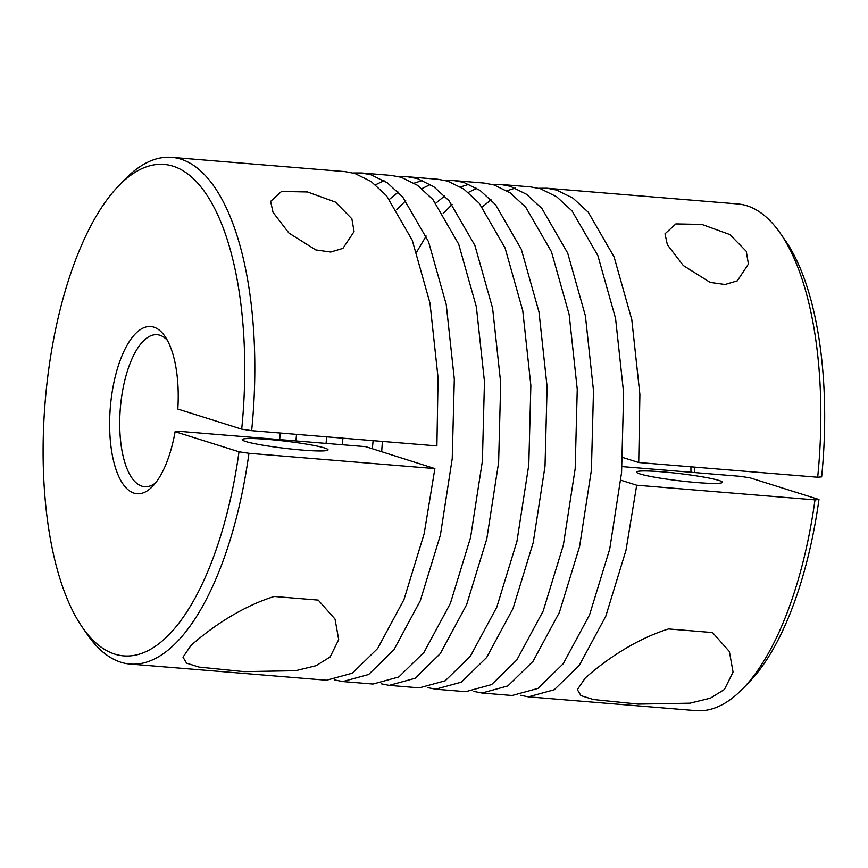 <?xml version="1.0" encoding="UTF-8"?>
<svg xmlns="http://www.w3.org/2000/svg" width="868" height="868" viewBox="0 0 868 868"><rect width="100%" height="100%" fill="white"/><g stroke="black" fill="none" stroke-linecap="round" stroke-linejoin="round"><path stroke-width="1.3" d="M326.552 680.23L352.419 673.145L377.656 648.461L403.989 599.549L424.17 533.679L434.879 468.601L365.764 446.684L179.058 431.309L175.108 431.689A83.881 33.722 94.7 0 1 152.497 486.471A83.881 33.722 94.7 0 1 119.187 477.4A83.881 33.722 94.7 0 1 111.082 399.801A83.881 33.722 94.7 0 1 164.855 336.231A83.881 33.722 94.7 0 1 177.81 409.045L241.705 429.15A246.577 99.115 -85.3 0 0 118.742 185.763A246.577 99.115 -85.3 0 0 45.147 402.003A246.577 99.115 -85.3 0 0 82.395 627.369A246.577 99.115 -85.3 0 0 239.004 451.794L175.108 431.689M167.35 340.299A76.265 30.651 -85.3 0 0 157.141 334.701A76.265 30.651 -85.3 0 0 121.032 401.32A76.265 30.651 -85.3 0 0 144.631 486.709A76.265 30.651 -85.3 0 0 155.622 482.858M780.343 233.34L785.399 240.631A246.577 99.115 94.7 0 1 821.649 476.879L817.678 477.248A254.205 102.174 -85.3 0 0 780.343 233.34A254.205 102.174 -85.3 0 0 737.767 203.947L546.883 188.237L556.681 190.092L572.934 198.11L588.287 212.269L614.088 256.917L631.795 319.684L639.89 394.441L638.718 462.525L817.678 477.248M585.271 677.995L577.361 689.626L580.942 695.615L593.386 699.532L638.251 704.089L689.962 703.178L710.404 698.165L724.455 689.452L733.059 672.071L729.38 651.532L712.574 632.566L668.555 628.942C631.969 640.389 601.036 663.868 585.271 677.995M746.252 251.286L729.814 234.555L701.854 224.432L675.879 223.922L664.986 233.839L667.384 244.798L683.322 265.554L710.132 282.393L725.073 284.509L737.29 280.852L748.422 264.067L746.252 251.286M190.906 645.542L182.996 657.174L186.577 663.163L199.022 667.08L243.886 671.626L295.597 670.714L316.039 665.702L330.1 657L338.694 639.618L335.015 619.068L318.22 600.103L274.201 596.479C237.604 607.936 206.671 631.405 190.906 645.542M690.993 472.279A63.548 25.541 94.7 0 1 690.928 466.821M814.987 499.892L636.7 485.212L625.991 550.29L605.81 616.15L579.477 665.072L554.251 689.756L528.384 696.841L696.06 710.642A254.205 102.174 -85.3 0 0 742.878 688.606A254.205 102.174 -85.3 0 0 814.987 499.892L818.958 499.523L750.028 477.834L740.035 476.315L622.074 466.604M640.052 473.961A43.216 3.591 -173.2 0 1 636.58 472.084A43.216 3.591 -173.2 0 1 671.062 472.659A43.216 3.591 -173.2 0 1 718.932 480.449A43.216 3.591 -173.2 0 1 722.404 482.315A43.216 3.591 -173.2 0 1 687.923 481.74A43.216 3.591 -173.2 0 1 640.052 473.961M351.887 218.834L335.449 202.103L307.489 191.969L281.514 191.459L270.632 201.376L273.019 212.334L288.957 233.101L315.768 249.93L330.708 252.056L342.925 248.389L354.068 231.615L351.887 218.834M324.567 447.986A43.216 3.591 6.8 0 0 276.697 440.206A43.216 3.591 6.8 0 0 242.215 439.631A43.216 3.591 6.8 0 0 245.687 441.497A43.216 3.591 6.8 0 0 293.558 449.288A43.216 3.591 6.8 0 0 328.039 449.863A43.216 3.591 6.8 0 0 324.567 447.986M382.408 441.421L381.66 451.772M342.296 444.752L342.947 438.177M373.099 440.662L372.329 448.799M280.31 433.024L279.659 439.588M295.901 440.933L296.552 434.358M326.704 436.843L326.053 443.407M492.308 184.45L500.5 184.417L510.286 186.273L526.54 194.291L541.892 208.45L567.694 253.098L585.401 315.865L593.495 390.622L591.412 470.076L579.596 546.471L559.415 612.341L533.082 661.253L507.845 685.937L481.979 693.022L473.939 691.416M528.384 696.841L520.333 695.235M481.979 693.022L512.142 695.496L538.008 688.411L563.245 663.727L589.578 614.815L609.748 548.956L621.575 472.561L623.647 393.106L615.553 318.35L597.857 255.583L572.055 210.935L556.692 196.776L540.449 188.757L530.663 186.902M239.004 451.794L248.953 453.302A254.205 102.174 94.7 0 1 130.037 664.053A254.205 102.174 94.7 0 1 87.451 634.66L82.395 627.369M248.953 453.302L434.879 468.601M118.742 185.763L124.916 179.394A254.205 102.174 94.7 0 1 171.734 157.358A254.205 102.174 94.7 0 1 251.655 430.669L241.705 429.15M171.734 157.358L345.063 171.625L354.86 173.481L371.113 181.499L386.466 195.658L412.267 240.306L429.975 303.073L438.069 377.83L436.897 445.913L251.655 430.669M353.124 172.992L361.316 172.971L371.103 174.826L387.345 182.844L402.709 196.993L428.51 241.64L446.217 304.408L454.311 379.175L452.228 458.629L440.412 535.014L420.231 600.884L393.898 649.796L368.661 674.479L342.784 681.564L334.744 679.959M342.795 681.564L372.958 684.049L398.813 676.964L424.051 652.28L450.384 603.358L470.564 537.498L482.391 461.103L484.463 381.649L476.369 306.892L458.673 244.125L432.861 199.477L417.508 185.318L401.255 177.3L391.468 175.444L361.305 172.96M399.519 176.812L407.71 176.779L417.497 178.634L433.74 186.663L449.103 200.812L474.904 245.46L492.612 308.227L500.706 382.994L498.623 462.449L486.807 538.833L466.626 604.703L440.293 653.615L415.056 678.299L389.179 685.384L381.15 683.778M419.342 687.857L445.208 680.783L470.445 656.1L496.789 607.177L516.959 541.317L528.786 464.922L530.858 385.468L522.764 310.711L505.067 247.944L479.255 203.296L463.903 189.137L447.66 181.119L437.863 179.264L407.7 176.779M445.913 180.631L454.105 180.598L463.892 182.454L480.134 190.483L495.498 204.631L521.299 249.279L539.006 312.046L547.1 386.813L545.017 466.268L533.202 542.652L513.021 608.522L486.688 657.434L461.45 682.118L435.573 689.203L427.544 687.597M435.584 689.203L465.747 691.677L491.603 684.602L516.851 659.919L543.184 610.996L563.354 545.137L575.18 468.742L577.253 389.287L569.158 314.531L551.462 251.763L525.661 207.116L510.297 192.956L494.055 184.938L484.257 183.083L454.094 180.598M375.486 184.819L384.003 180.653M422.564 180.446L414.166 183.137M398.238 192.132L389.472 199.325M396.806 209.687L405.714 200.66M421.881 188.638L430.398 184.472M468.959 184.266L460.561 186.956M444.633 195.951L435.866 203.134M416.673 252.035L426.166 236.053M443.201 213.506L452.109 204.479M468.275 192.457L476.792 188.291M515.353 188.085L506.955 190.765M491.028 199.77L482.272 206.953M538.702 188.269L546.894 188.237M620.848 480.21L636.7 485.212M694.791 467.136A71.176 28.611 -85.3 0 0 694.791 472.583M818.958 499.523A246.577 99.115 94.7 0 1 749.062 682.237L742.878 688.606M638.718 462.525L622.736 457.501M130.037 664.053L326.563 680.23M389.189 685.384L419.352 687.868M500.489 184.417L530.641 186.902"/></g></svg>

